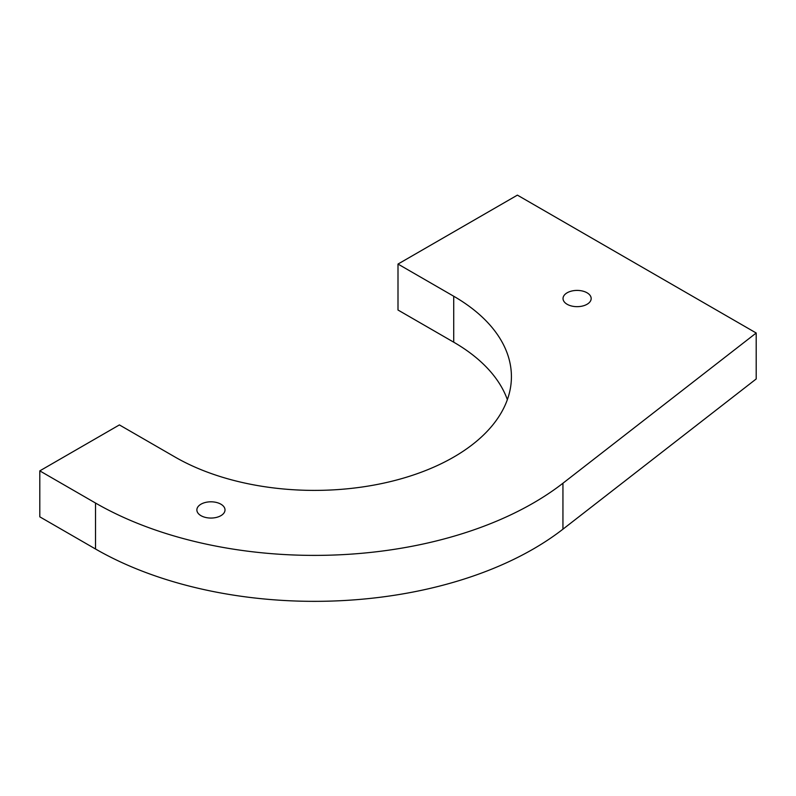 <?xml version="1.0" encoding="UTF-8"?>
<svg xmlns="http://www.w3.org/2000/svg" width="796" height="796" viewBox="0 0 796 796"><rect width="100%" height="100%" fill="white"/><g stroke="black" fill="none" stroke-linecap="round" stroke-linejoin="round"><path stroke-width="1.19" d="M119.4 424.915L39.8 470.874L95.52 503.042A309.574 178.732 0 0 0 562.941 483.232L756.2 333.007L517.4 195.129L398 264.063L453.72 296.241A197 113.738 0 0 1 511.42 376.657A197 113.738 0 0 1 389.811 481.739A197 113.738 0 0 1 175.12 457.083L119.4 424.915M756.2 333.007L756.2 378.956L562.941 529.181A309.574 178.732 0 0 1 95.52 549.001L39.8 516.833L39.8 470.874M398 264.063L398 310.022L453.72 342.19L453.72 296.241M507.36 399.642A197 113.738 0 0 0 453.72 342.19M567.15 304.281A14.069 8.119 180 0 1 563.031 298.53A14.069 8.119 180 0 1 577.1 290.411A14.069 8.119 180 0 1 591.169 298.53A14.069 8.119 180 0 1 582.483 306.042A14.069 8.119 180 0 1 567.15 304.281M200.99 515.679A14.069 8.119 180 0 1 196.871 509.938A14.069 8.119 180 0 1 210.94 501.808A14.069 8.119 180 0 1 225.009 509.938A14.069 8.119 180 0 1 216.323 517.44A14.069 8.119 180 0 1 200.99 515.679M95.52 549.001L95.52 503.042M562.941 529.181L562.941 483.232"/></g></svg>
